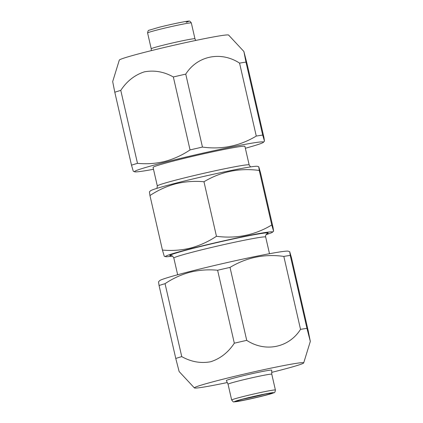 <?xml version="1.0" encoding="UTF-8"?>
<svg xmlns="http://www.w3.org/2000/svg" width="423" height="423" viewBox="0 0 423 423"><rect width="100%" height="100%" fill="white"/><g stroke="black" fill="none" stroke-linecap="round" stroke-linejoin="round"><path stroke-width="0.63" d="M245.345 148.262A66.178 2.771 167.1 0 0 263.423 142.292A66.178 2.771 167.1 0 0 232.079 146.876A66.178 2.771 167.1 0 0 165.605 162.083A66.178 2.771 167.1 0 0 134.63 171.791A66.178 2.771 167.1 0 0 153.501 169.295M245.98 62.123L262.688 135.074L264.475 141.129L263.936 137.491L247.228 64.539L243.881 51.484L245.98 62.123A74.311 3.109 167.1 0 0 239.561 63.122C220.975 50.934 197.361 55.736 185.75 74.12A74.311 3.109 167.1 0 0 173.345 76.97C164.002 71.709 154.342 70.001 144.354 71.852C134.71 74.993 126.852 81.168 120.777 90.385L137.486 163.336A74.311 3.109 167.1 0 0 131.505 165.181L114.797 92.23L112.682 81.591L119.302 60.103A56.085 2.348 167.1 0 1 145.676 52.045A56.085 2.348 167.1 0 1 228.61 35.067L243.881 51.484M262.688 135.074A74.311 3.109 167.1 0 0 256.269 136.074L239.561 63.122M185.75 74.12L202.453 147.072C221.694 149.737 239.63 146.067 256.269 136.074M202.453 147.072A74.311 3.109 167.1 0 0 190.054 149.916L173.345 76.97M137.486 163.336C146.823 164.23 155.95 163.59 164.864 161.406C173.848 158.995 182.244 155.167 190.054 149.916M227.267 382.551A56.085 2.348 -12.9 0 1 194.39 387.939A56.085 2.348 -12.9 0 1 220.737 379.775A56.085 2.348 -12.9 0 1 276.23 367.058A56.085 2.348 -12.9 0 1 303.698 362.902A56.085 2.348 -12.9 0 1 277.324 370.955A56.085 2.348 -12.9 0 1 271.751 372.362M306.955 328.354L310.318 341.414L308.203 330.775L291.495 257.824L289.723 251.764L290.247 255.407L306.955 328.354A74.311 3.109 -12.9 0 0 300.536 329.358L283.828 256.407C264.592 253.742 246.651 257.406 230.017 267.405L246.725 340.356C265.306 352.544 288.925 347.743 300.536 329.358M194.39 387.939L179.119 371.521L175.772 358.461L159.064 285.514A74.311 3.109 -12.9 0 1 165.049 283.669L181.753 356.615C191.148 361.882 200.809 363.59 210.744 361.734C220.431 358.561 228.288 352.385 234.321 343.201A74.311 3.109 -12.9 0 1 246.725 340.356M159.064 285.514L158.525 281.877L159.577 280.708A66.178 2.771 -12.9 0 1 190.625 271.328A66.178 2.771 -12.9 0 1 288.364 251.214L289.723 251.764M234.321 343.201L217.612 270.249C208.396 269.351 199.27 269.99 190.234 272.179C181.361 274.538 172.965 278.366 165.049 283.669M217.612 270.249A74.311 3.109 -12.9 0 1 230.017 267.405M283.828 256.407A74.311 3.109 -12.9 0 1 290.247 255.407M263.085 395.806A17.946 0.751 167.1 0 0 271.508 393.179A17.946 0.751 167.1 0 0 244.98 398.625A17.946 0.751 167.1 0 0 236.547 401.189A17.946 0.751 167.1 0 0 245.197 399.899A17.946 0.751 167.1 0 0 263.085 395.806M243.109 399.111A16.825 0.703 167.1 0 0 262.271 394.802A16.825 0.703 167.1 0 0 264.698 394.167M231.667 400.036C234.337 402.796 231.799 401.866 237.837 401.416C245.24 400.11 254.054 398.175 264.275 395.616L273.866 392.782C274.633 392.861 275.146 391.941 275.399 390.022A22.435 0.936 167.1 0 0 264.185 391.756A22.435 0.936 167.1 0 0 242.215 396.795A22.435 0.936 167.1 0 0 231.667 400.036L228.045 384.221L226.347 380.568A23.276 0.973 -12.9 0 1 237.287 377.194A23.276 0.973 -12.9 0 1 260.166 371.949A23.276 0.973 -12.9 0 1 271.719 370.178L271.778 374.212A22.435 0.936 167.1 0 0 271.778 374.207A22.435 0.936 167.1 0 0 260.563 375.941A22.435 0.936 167.1 0 0 238.593 380.98A22.435 0.936 167.1 0 0 228.045 384.221A22.435 0.936 167.1 0 0 228.045 384.232M194.955 38.784A22.435 0.936 167.1 0 0 194.955 38.773A22.435 0.936 167.1 0 0 183.656 40.534A22.435 0.936 167.1 0 0 161.771 45.552A22.435 0.936 167.1 0 0 151.223 48.788A22.435 0.936 167.1 0 0 151.223 48.798L147.601 32.983A22.435 0.936 167.1 0 1 158.149 29.737A22.435 0.936 167.1 0 1 180.119 24.698A22.435 0.936 167.1 0 1 191.333 22.969L194.955 38.779L195.733 40.455M157.319 185.972L153.068 167.397A47.112 1.972 -12.9 0 1 175.222 160.587A47.112 1.972 -12.9 0 1 221.356 150.001A47.112 1.972 -12.9 0 1 244.912 146.363L249.163 164.933A47.112 1.972 167.1 0 0 225.607 168.576A47.112 1.972 167.1 0 0 179.479 179.156A47.112 1.972 167.1 0 0 157.319 185.972L156.949 188.357M266.051 234.649A54.964 2.3 167.1 0 0 272.475 232.201L273.591 231.17L273.047 227.463L260.557 172.938L258.744 166.741L257.39 166.329A54.964 2.3 167.1 0 0 176.269 183.048A54.964 2.3 167.1 0 0 150.525 190.805L149.409 191.836L149.954 195.542L162.443 250.067L164.256 256.264L165.61 256.676A54.964 2.3 167.1 0 0 172.462 256.084M258.744 166.741L259.273 170.453C239.418 167.804 220.986 171.574 203.971 181.753C194.522 180.875 185.142 181.546 175.846 183.767C166.725 186.226 158.096 190.149 149.954 195.542M272.475 232.201A54.964 2.3 167.1 0 0 246.778 235.907A54.964 2.3 167.1 0 0 191.281 248.597A54.964 2.3 167.1 0 0 165.61 256.676M273.591 231.17L271.762 224.978C254.842 235.14 236.409 238.91 216.46 236.283C208.433 241.618 199.799 245.546 190.567 248.052C181.393 250.268 172.018 250.939 162.443 250.067M203.971 181.753L216.46 236.283M259.273 170.453L271.762 224.978M175.772 358.461A74.311 3.109 -12.9 0 1 181.753 356.615M134.63 171.791L133.277 171.241L131.505 165.181M120.777 90.385A74.311 3.109 167.1 0 0 114.797 92.23M266.892 233.75L266.49 234.078C265.649 235.267 265.38 236.251 265.681 237.033A47.112 1.972 167.1 0 0 242.12 240.676A47.112 1.972 167.1 0 0 195.992 251.257A47.112 1.972 167.1 0 0 173.837 258.072C172.129 254.789 171.405 255.978 171.315 255.64M266.659 233.919A50.474 2.11 167.1 0 0 248.364 235.828A50.474 2.11 167.1 0 0 193.544 248.243A50.474 2.11 167.1 0 0 171.595 255.693M243.849 398.799A20.193 0.846 167.1 0 0 237.192 401.512A20.193 0.846 167.1 0 0 264.216 395.627A20.193 0.846 167.1 0 0 270.873 392.914A20.193 0.846 167.1 0 0 243.849 398.799M186.162 22.282A20.193 0.846 167.1 0 0 182.63 22.044A20.193 0.846 167.1 0 0 158.784 27.379M263.423 142.292L264.475 141.129M303.698 362.902L310.318 341.414M177.655 274.744L173.837 258.072M147.601 32.983C147.854 31.064 148.367 30.144 149.134 30.223L158.725 27.389C170.733 24.291 187.875 20.812 188.732 21.15C189.398 20.738 190.265 21.346 191.333 22.969M249.163 164.933L250.538 166.921M151.223 48.788L151.249 50.644M275.399 390.022L271.778 374.207M269.499 253.71L265.681 237.033"/></g></svg>
